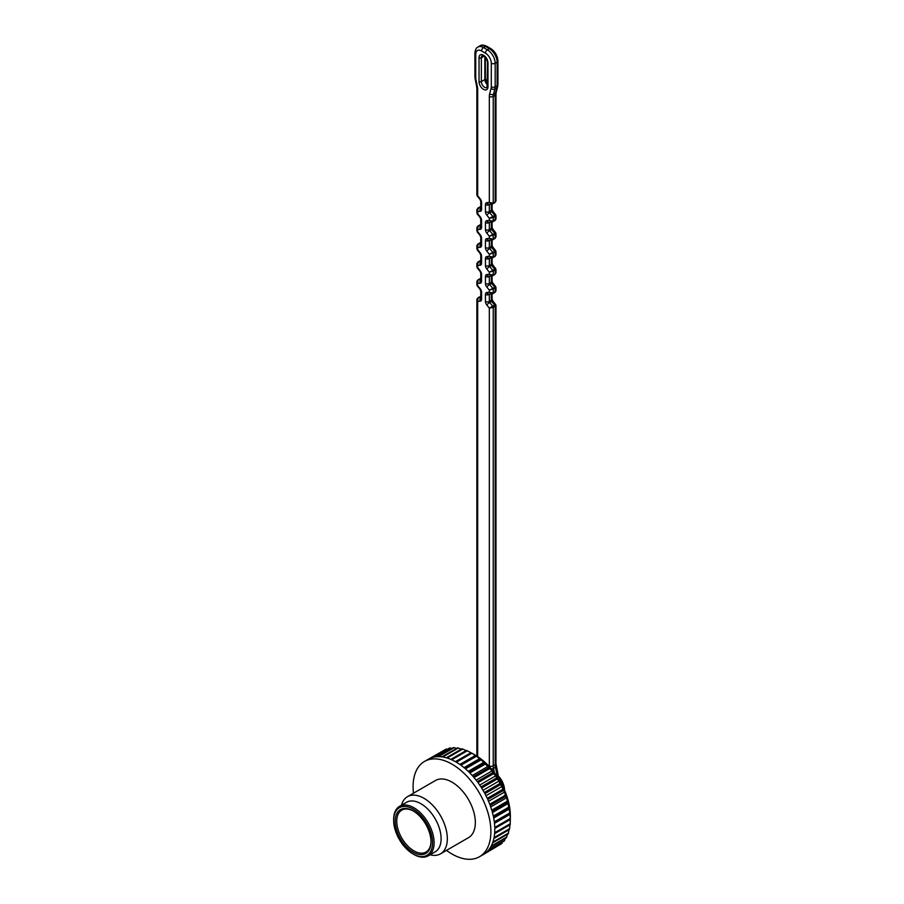 <?xml version="1.0" encoding="UTF-8"?>
<svg xmlns="http://www.w3.org/2000/svg" width="904" height="904" viewBox="0 0 904 904"><rect width="100%" height="100%" fill="white"/><g stroke="black" fill="none" stroke-linecap="round" stroke-linejoin="round"><path stroke-width="1.36" d="M413.49 793.215A55.008 31.764 60 0 1 424.496 761.45A55.008 31.764 60 0 1 452 764.174A55.008 31.764 60 0 1 487.934 812.651A55.008 31.764 60 0 1 479.504 856.732L483.391 854.483A55.008 31.764 -120 0 1 483.301 854.54L499.019 845.195M483.391 854.483A55.008 31.764 -120 0 0 485.81 852.811L501.37 843.827A55.008 31.764 60 0 0 501.935 843.364L502.353 842.132M424.496 761.45L428.383 759.202A55.008 31.764 -120 0 1 430.157 758.309L445.717 749.326A55.008 31.764 60 0 1 446.395 749.043L430.835 758.027A55.008 31.764 -120 0 1 433.796 757.123L449.356 748.139A55.008 31.764 60 0 1 450.09 747.992L434.53 756.976A55.008 31.764 -120 0 1 437.728 756.637L453.288 747.653A55.008 31.764 60 0 1 454.079 747.642L438.53 756.625A55.008 31.764 -120 0 1 441.932 756.863L457.492 747.879A55.008 31.764 60 0 1 458.328 748.004L442.768 756.987A55.008 31.764 -120 0 1 446.316 757.789L461.876 748.806A55.008 31.764 60 0 1 462.746 749.066L447.186 758.038A55.008 31.764 -120 0 1 450.847 759.394L466.407 750.41A55.008 31.764 60 0 1 467.289 750.806L451.729 759.789A55.008 31.764 -120 0 1 455.446 761.676L471.007 752.693A55.008 31.764 60 0 1 471.447 752.942L471.447 752.942A55.008 31.764 60 0 1 471.888 753.201L456.339 762.185A55.008 31.764 -120 0 1 460.046 764.592L475.606 755.608A55.008 31.764 60 0 1 476.487 756.241L460.927 765.225A55.008 31.764 -120 0 1 464.588 768.095L480.148 759.111A55.008 31.764 60 0 1 481.018 759.846L465.458 768.829A55.008 31.764 -120 0 1 469.018 772.14L484.578 763.157A55.008 31.764 60 0 1 485.414 764.004L469.854 772.976A55.008 31.764 -120 0 1 473.255 776.683L488.815 767.699A55.008 31.764 60 0 1 489.606 768.626L474.046 777.609A55.008 31.764 -120 0 1 477.244 781.644L492.804 772.66A55.008 31.764 60 0 1 493.55 773.654L477.99 782.638A55.008 31.764 -120 0 1 480.939 786.955L496.499 777.971A55.008 31.764 60 0 1 497.177 779.033L481.617 788.017A55.008 31.764 -120 0 1 484.284 792.548L499.844 783.565A55.008 31.764 60 0 1 500.443 784.672L484.883 793.655A55.008 31.764 -120 0 1 487.233 798.334L502.793 789.35A55.008 31.764 60 0 1 503.313 790.491L487.753 799.475A55.008 31.764 -120 0 1 489.731 804.255L505.291 795.271A55.008 31.764 60 0 1 505.72 796.413L490.16 805.396A55.008 31.764 -120 0 1 491.765 810.199L507.325 801.215A55.008 31.764 60 0 1 507.664 802.368L492.104 811.351A55.008 31.764 -120 0 1 493.29 816.109L508.85 807.125A55.008 31.764 60 0 1 509.088 808.244L493.527 817.227A55.008 31.764 -120 0 1 494.296 821.872L509.856 812.888A55.008 31.764 60 0 1 509.98 813.984L494.42 822.968A55.008 31.764 -120 0 1 494.759 827.442L510.308 818.459A55.008 31.764 60 0 1 510.342 819.499L494.782 828.482A55.008 31.764 -120 0 1 494.669 832.708L510.229 823.725A55.008 31.764 60 0 1 510.15 824.708L494.59 833.691A55.008 31.764 -120 0 1 494.036 837.624L509.596 828.64A55.008 31.764 60 0 1 509.415 829.533L493.855 838.516A55.008 31.764 -120 0 1 492.872 842.099L508.432 833.115A55.008 31.764 60 0 1 508.15 833.917L492.59 842.901A55.008 31.764 -120 0 1 491.2 846.076L506.748 837.093A55.008 31.764 60 0 1 506.376 837.805L490.815 846.788A55.008 31.764 -120 0 1 489.019 849.511L504.579 840.528A55.008 31.764 60 0 1 504.104 841.115L488.544 850.099A55.008 31.764 -120 0 1 486.375 852.336L501.935 843.364M479.504 856.732A55.008 31.764 60 0 1 446.497 850.381M443.186 750.783L429.31 758.705M401.455 805.238A33.007 19.052 60 0 1 407.489 796.673L435.502 780.502A33.007 19.052 60 0 1 452 782.141A33.007 19.052 60 0 1 473.56 811.227A33.007 19.052 60 0 1 468.498 837.669L440.497 853.839A33.007 19.052 60 0 1 430.067 854.788M407.489 796.673A33.007 19.052 60 0 1 423.999 798.311A33.007 19.052 60 0 1 445.559 827.397A33.007 19.052 60 0 1 440.497 853.839M393.658 820.312L393.658 819.419A28.6 16.509 60 0 1 399.579 806.323L406.585 802.277A28.6 16.509 60 0 1 420.88 803.701A28.6 16.509 60 0 1 439.57 828.9A28.6 16.509 60 0 1 435.186 851.828L428.18 855.873A28.6 16.509 60 0 1 413.885 854.449L413.105 853.997A27.504 15.877 -120 0 0 432.553 842.777A27.504 15.877 -120 0 0 413.105 809.091A27.504 15.877 -120 0 0 393.658 820.312A27.504 15.877 -120 0 0 413.105 853.997L413.885 854.449M399.579 806.323A28.6 16.509 60 0 1 413.885 807.747A28.6 16.509 60 0 1 432.564 832.946A28.6 16.509 60 0 1 428.18 855.873M413.105 852.212A25.301 14.611 60 0 1 395.206 821.216A25.301 14.611 60 0 1 413.105 810.888A25.301 14.611 60 0 1 430.993 841.873A25.301 14.611 60 0 1 413.105 852.212M413.501 811.114A24.205 13.978 -120 0 0 401.783 810.131A24.205 13.978 -120 0 0 398.065 829.533A24.205 13.978 -120 0 0 413.885 850.856A24.205 13.978 -120 0 0 425.987 852.054A24.205 13.978 -120 0 0 430.993 841.421M475.334 755.19L471.447 752.942L475.334 755.19A49.505 28.578 60 0 1 510.342 815.826L510.342 819.499M447.469 749.224L446.395 749.043M451.921 748.444L450.09 747.992M456.531 748.433L454.079 747.642M461.266 749.156L458.328 748.004M466.814 750.941L462.746 749.066M471.165 752.851L467.289 750.806M475.606 755.608L471.888 753.201M480.148 759.111L476.487 756.241M484.578 763.157L481.018 759.846M488.815 767.699L485.414 764.004M492.804 772.66L492.16 770.841L489.606 768.626M496.499 777.971L495.799 775.768L493.55 773.654M499.844 783.565L499.121 780.988L497.177 779.033M502.793 789.35L502.082 786.435L500.443 784.672M505.291 795.271L504.635 792.017L503.313 790.491M507.325 801.215L506.748 797.667L505.72 796.413M508.85 807.125L507.664 802.368M509.856 812.888L509.088 808.244M510.308 818.459L509.98 813.984M510.229 823.725L510.331 819.374M509.596 828.64L509.935 824.188M508.432 833.115L508.884 829.849M506.748 837.093L507.291 834.426M504.579 840.528L505.11 838.528M510.195 814.244L494.465 823.329M509.551 808.865L493.686 818.03M508.398 803.317L492.431 812.538M506.748 797.667L490.714 806.933M504.635 792.017L488.544 801.306M502.082 786.435L485.968 795.735M499.121 780.988L483.007 790.299M495.799 775.768L479.696 785.067M492.16 770.841L476.092 780.118M488.262 766.276L472.238 775.53M484.16 762.151L468.204 771.349M479.9 758.501L464.057 767.643M475.549 755.382L459.853 764.445M480.758 278.669L480.001 278.737L480.725 278.511M480.758 260.544L478.058 261.9L477.674 265.471L477.674 267.573L480.205 270.725A3.853 2.226 60 0 1 481.561 274.228L481.561 281.28A3.853 2.226 60 0 1 480.205 283.212L477.674 283.438L478.058 279.867L480.758 279.618M480.758 296.636L480.001 296.704L480.725 296.478M480.758 242.577L478.058 243.933L477.674 247.504L477.674 249.606L480.205 252.758A3.853 2.226 60 0 1 481.561 256.261L481.561 263.313A3.853 2.226 60 0 1 480.205 265.245L477.674 265.471L476.871 263.798L477.674 262.454M489.369 766.682A13.752 7.944 60 0 1 489.335 765.869L489.335 308.14L493.234 307.36L493.234 765.869L495.177 764.75L495.177 306.241L495.98 305.349M495.448 215.005L494.782 215.412L491.674 211.536L489.731 212.666L492.838 216.531L489.335 218.316L489.335 220.418L493.234 221.197A1.096 0.633 60 0 1 492.838 221.751L489.335 220.418L486.815 220.644A3.853 2.226 60 0 0 485.448 222.576L485.448 229.627A3.853 2.226 60 0 0 486.815 233.13L489.335 236.283L492.838 234.498A1.096 0.633 60 0 1 493.234 235.503L493.234 239.164L495.177 238.034L495.177 234.385L489.335 236.283L489.335 238.385L493.234 239.164A1.096 0.633 60 0 1 492.838 239.718L489.335 238.385L486.815 238.611A3.853 2.226 60 0 0 485.448 240.543L485.448 247.594A3.853 2.226 60 0 0 486.815 251.097L489.335 254.25L492.838 252.465A1.096 0.633 60 0 1 493.234 253.47L493.234 257.12L495.177 256.001L495.177 252.34L489.335 254.25L489.335 256.352L493.234 257.12A1.096 0.633 60 0 1 492.838 257.674L489.335 256.352L486.815 256.578A3.853 2.226 60 0 0 485.448 258.51L485.448 265.561A3.853 2.226 60 0 0 486.815 269.064L489.335 272.206L492.838 270.432A1.096 0.633 60 0 1 493.234 271.437L493.234 275.087L495.177 273.968L495.177 270.307L489.335 272.206L489.335 274.307L493.234 275.087A1.096 0.633 60 0 1 492.838 275.641L489.335 274.307L486.815 274.533A3.853 2.226 60 0 0 485.448 276.477L485.448 283.528A3.853 2.226 60 0 0 486.815 287.031L489.335 290.173L492.838 288.399A1.096 0.633 60 0 1 493.234 289.404L493.234 293.054L495.177 291.935L495.177 288.274L489.335 290.173L489.335 292.274L493.234 293.054A1.096 0.633 60 0 1 492.838 293.608L489.335 292.274L486.815 292.5A3.853 2.226 60 0 0 485.448 294.444L485.448 301.484A3.853 2.226 60 0 0 486.815 304.998L489.335 308.14L495.177 304.772M480.758 224.61L478.058 225.966L477.674 229.548L477.674 231.65L480.205 234.791A3.853 2.226 60 0 1 481.561 238.294L481.561 245.346A3.853 2.226 60 0 1 480.205 247.278L477.674 247.504L476.916 245.447M493.121 293.45L494.782 292.489A1.096 0.633 -120 0 0 495.177 291.935L495.98 290.579M495.448 286.873L494.782 287.269L491.674 283.404L489.731 284.523L492.838 288.399L494.782 287.269A1.096 0.633 -120 0 1 495.177 288.274L495.98 287.382M480.758 206.643L478.058 207.999L477.674 211.581L477.674 213.683L480.205 216.824A3.853 2.226 60 0 1 481.561 220.327L481.561 227.379A3.853 2.226 60 0 1 480.205 229.322L477.674 229.548L476.871 227.864L477.674 226.52M493.121 275.483L494.782 274.522A1.096 0.633 -120 0 0 495.177 273.968L495.98 272.612M495.448 268.906L494.782 269.313L491.674 265.437L489.731 266.556L492.838 270.432L494.782 269.313A1.096 0.633 -120 0 1 495.177 270.307L495.98 269.415M493.121 257.516L494.782 256.555A1.096 0.633 -120 0 0 495.177 256.001L495.98 254.657M495.448 250.939L494.782 251.346L491.674 247.47L489.731 248.589L492.838 252.465L494.782 251.346A1.096 0.633 -120 0 1 495.177 252.34L495.98 251.448M493.121 239.549L494.782 238.588A1.096 0.633 -120 0 0 495.177 238.034L495.98 236.69M495.448 232.972L494.782 233.379L491.674 229.503L489.731 230.633L492.838 234.498L494.782 233.379A1.096 0.633 -120 0 1 495.177 234.385L495.98 233.481M495.98 200.756L495.177 202.1L495.177 95.304L493.234 96.434L493.234 203.23L489.335 202.451L489.335 96.434A13.752 7.944 60 0 1 489.674 93.722L491.087 88.434A8.249 4.769 -120 0 0 491.29 86.807L491.29 63.291A8.249 4.769 -120 0 0 485.448 53.178L481.561 50.94A8.249 4.769 -120 0 0 475.73 54.308L475.73 77.823A8.249 4.769 -120 0 0 475.922 79.688L477.346 86.592A13.752 7.944 60 0 1 477.674 89.699L477.674 195.716L480.205 198.857A3.853 2.226 60 0 1 481.561 202.372L481.561 209.412A3.853 2.226 60 0 1 480.205 211.355L477.674 211.581L476.916 209.525M495.98 215.514L493.234 217.536L493.234 221.197L495.98 218.723M476.871 285.009L477.674 285.54L476.916 281.381M477.73 298.083A1.096 0.633 60 0 1 477.9 297.879L479.843 296.761A1.096 0.633 -120 0 1 480.001 296.704L478.058 297.834L477.674 301.405L480.205 301.179A3.853 2.226 60 0 0 481.561 299.247L481.561 292.195A3.853 2.226 60 0 0 480.205 288.692L477.402 285.472M477.674 756.625L477.674 301.405L476.916 299.348M493.121 203.615L494.782 202.654A1.096 0.633 -120 0 0 495.177 202.1L493.234 203.23A1.096 0.633 60 0 1 492.838 203.784L489.335 202.451L486.815 202.677A3.853 2.226 60 0 0 485.448 204.609L485.448 211.66A3.853 2.226 60 0 0 486.815 215.163L489.335 218.316L493.234 217.536A1.096 0.633 60 0 0 492.838 216.531L494.782 215.412A1.096 0.633 -120 0 1 495.177 216.418L495.177 220.067A1.096 0.633 -120 0 1 494.951 220.576L492.375 221.932M498.24 775.892A13.752 7.944 60 0 1 504.511 790.006L504.511 790.119M498.466 776.943A16.498 9.526 60 0 1 504.308 789.655M487.979 62.952L487.979 86.75A6.328 3.65 60 0 1 483.504 89.338A6.328 3.65 60 0 1 479.03 81.586L479.03 57.788A6.328 3.65 60 0 1 483.504 55.2A6.328 3.65 60 0 1 487.979 62.952L487.979 62.952A1.65 0.949 180 0 1 487.493 62.274C486.657 58.511 485.109 56.274 482.86 55.585L482.34 55.641A4.678 2.701 -120 0 0 481.369 57.788L484.171 56.161M495.607 304.467L492.849 301.032A2.746 0.576 -38.8 0 0 491.674 301.371L494.782 305.236A1.096 0.633 -120 0 1 495.177 306.241L493.234 307.36A1.096 0.633 60 0 0 492.838 306.366L489.731 302.49L491.674 301.371A1.096 0.633 60 0 1 491.29 300.365L491.29 293.913M485.448 53.178A2.746 1.593 120 0 1 487.392 49.81L489.335 48.692L485.448 46.443L483.504 47.573L487.392 49.81A11.006 6.351 60 0 1 495.177 63.291L495.177 86.807L497.121 85.688L497.121 62.161L495.177 63.291A2.746 1.593 180 0 1 491.29 63.291M489.674 93.722A2.746 1.944 -165 0 0 493.494 94.265L495.437 93.135L496.85 87.857L494.906 88.976L493.494 94.265A11.006 6.351 -120 0 0 493.234 96.434A2.746 1.593 180 0 1 489.335 96.434M497.449 777.044L495.437 767.225L493.494 768.355L494.386 772.694M497.121 62.161A11.006 6.351 -120 0 0 489.335 48.692A2.746 1.593 120 0 1 490.714 48.556C495.143 51.551 497.55 55.709 497.923 61.043A2.746 1.593 180 0 1 497.121 62.161M479.945 45.901C481.301 44.725 483.595 44.861 486.827 46.307A2.746 1.593 120 0 0 485.448 46.443A11.006 6.351 -120 0 0 479.945 45.901L478.001 47.019A11.006 6.351 60 0 1 483.504 47.573A2.746 1.593 120 0 0 481.561 50.94M479.03 57.788A1.65 0.949 180 0 0 481.369 57.788L481.369 81.586L484.872 79.575L484.872 56.726M479.03 81.586A1.65 0.949 180 0 0 481.369 81.586A4.678 2.701 -120 0 0 483.403 86.298A4.678 2.701 -120 0 0 487.007 87.552L487.493 62.274M487.493 84.829A4.678 2.701 60 0 1 484.872 79.575A1.65 0.949 180 0 0 485.346 78.897L487.493 83.948M476.928 299.269L477.9 297.879A1.096 0.633 60 0 1 478.058 297.834L480.758 297.586M480.476 278.545L479.843 278.794A1.096 0.633 -120 0 1 480.001 278.737L478.058 279.867A1.096 0.633 60 0 0 477.9 279.912L479.843 278.794A1.096 0.633 -120 0 0 479.719 278.907M480.758 260.702L480.001 260.77A1.096 0.633 -120 0 0 479.719 260.94M477.73 262.149A1.096 0.633 60 0 1 478.058 261.9L480.758 261.651M481.561 256.261L481.561 256.261A2.746 1.593 0 0 1 480.758 255.143L480.758 262.194A2.746 1.593 0 0 0 481.561 263.313M480.758 242.747L480.001 242.803A1.096 0.633 -120 0 0 479.719 242.973M477.73 244.182A1.096 0.633 60 0 1 478.058 243.933L480.758 243.696M481.561 243.097L481.561 238.294A2.746 1.593 0 0 1 480.758 237.176L480.758 244.227A2.746 1.593 0 0 0 481.561 245.346M480.758 224.78L480.001 224.847A1.096 0.633 -120 0 0 479.719 225.006M477.73 226.215A1.096 0.633 60 0 1 478.058 225.966L480.758 225.729M480.758 206.813L480.001 206.88A1.096 0.633 -120 0 0 479.719 207.039M477.73 208.248A1.096 0.633 60 0 1 478.058 207.999L480.758 207.762M481.561 207.174L481.561 202.372A2.746 1.593 0 0 1 480.758 201.242L480.758 208.293A2.746 1.593 0 0 0 481.561 209.412M490.058 294.026L489.335 294.444L489.335 301.484L491.29 300.365A2.746 1.593 0 0 0 492.092 299.247L492.092 293.845M490.058 276.059L489.335 276.477L489.335 283.528L491.29 282.398L491.29 275.946M490.058 258.092L489.335 258.51L489.335 265.561L491.29 264.431L491.29 257.99M490.058 240.125L489.335 240.543L489.335 247.594L491.29 246.464L491.29 240.023M490.058 222.169L489.335 222.576L489.335 229.627L491.29 228.509L491.29 222.056M495.923 219.186L494.951 220.576A1.096 0.633 -120 0 1 494.782 220.621L493.121 221.582M490.058 204.202L489.335 204.609L489.335 211.66L491.29 210.542L491.29 204.089M487.979 86.75A1.65 0.949 180 0 1 487.493 86.083M496.85 87.857A11.006 6.351 -120 0 0 497.121 85.688A2.746 1.593 180 0 0 497.923 84.558L497.629 86.908A2.746 1.944 -165 0 1 496.85 87.857M491.29 86.807A2.746 1.593 180 0 0 495.177 86.807A11.006 6.351 60 0 1 494.906 88.976A2.746 1.944 -165 0 1 491.087 88.434M495.177 95.304A11.006 6.351 60 0 1 495.437 93.135A2.746 1.944 -165 0 0 496.217 92.185L495.98 94.185A2.746 1.593 180 0 1 495.177 95.304M489.335 765.869A2.746 1.593 0 0 0 493.234 765.869A11.006 6.351 -120 0 0 493.494 768.355A2.746 1.119 -11.6 0 1 491.437 769.021M496.251 766.174A2.746 1.119 -11.6 0 1 495.437 767.225A11.006 6.351 60 0 1 495.177 764.75A2.746 1.593 0 0 0 495.98 763.631L498.974 779.44M489.426 240.181A1.096 0.633 -120 0 0 489.335 240.543A2.746 1.593 0 0 1 485.448 240.543M489.426 204.259A1.096 0.633 -120 0 0 489.335 204.609A2.746 1.593 180 0 1 485.448 204.609M489.426 258.148A1.096 0.633 -120 0 0 489.335 258.51A2.746 1.593 0 0 1 485.448 258.51M489.426 222.226A1.096 0.633 -120 0 0 489.335 222.576A2.746 1.593 0 0 1 485.448 222.576M489.426 294.082A1.096 0.633 -120 0 0 489.335 294.444A2.746 1.593 0 0 1 485.448 294.444M489.426 276.115A1.096 0.633 -120 0 0 489.335 276.477A2.746 1.593 0 0 1 485.448 276.477M485.448 229.627A2.746 1.593 0 0 0 489.335 229.627A1.096 0.633 -120 0 0 489.731 230.633A2.746 0.576 -38.8 0 0 486.815 233.13M495.607 232.599L492.849 229.164A2.746 0.576 -38.8 0 0 491.674 229.503A1.096 0.633 60 0 1 491.29 228.509A2.746 1.593 0 0 0 492.092 227.379L492.092 221.977M485.448 211.66A2.746 1.593 180 0 0 489.335 211.66A1.096 0.633 -120 0 0 489.731 212.666A2.746 0.576 141.2 0 0 486.815 215.163M492.092 209.412L492.849 211.197A2.746 0.576 141.2 0 0 491.674 211.536A1.096 0.633 60 0 1 491.29 210.542A2.746 1.593 180 0 0 492.092 209.412L492.092 204.022M485.448 283.528A2.746 1.593 0 0 0 489.335 283.528A1.096 0.633 -120 0 0 489.731 284.523A2.746 0.576 -38.8 0 0 486.815 287.031M495.607 286.5L492.849 283.065A2.746 0.576 -38.8 0 0 491.674 283.404A1.096 0.633 60 0 1 491.29 282.398A2.746 1.593 0 0 0 492.092 281.28L492.092 275.878M485.448 301.484A2.746 1.593 0 0 0 489.335 301.484A1.096 0.633 -120 0 0 489.731 302.49A2.746 0.576 -38.8 0 0 486.815 304.998M485.448 265.561A2.746 1.593 0 0 0 489.335 265.561A1.096 0.633 -120 0 0 489.731 266.556A2.746 0.576 -38.8 0 0 486.815 269.064M495.607 268.533L492.849 265.098A2.746 0.576 -38.8 0 0 491.674 265.437A1.096 0.633 60 0 1 491.29 264.431A2.746 1.593 0 0 0 492.092 263.313L492.092 257.911M485.448 247.594A2.746 1.593 0 0 0 489.335 247.594A1.096 0.633 -120 0 0 489.731 248.589A2.746 0.576 -38.8 0 0 486.815 251.097M495.607 250.566L492.849 247.131A2.746 0.576 -38.8 0 0 491.674 247.47A1.096 0.633 60 0 1 491.29 246.464A2.746 1.593 0 0 0 492.092 245.346L492.092 239.944M480.476 296.512L479.843 296.761A1.096 0.633 -120 0 0 479.719 296.874M477.73 280.116A1.096 0.633 60 0 1 477.9 279.912L476.928 281.302M481.561 274.228A2.746 1.593 0 0 1 480.758 273.11L480.758 280.15A2.746 1.593 0 0 0 481.561 281.28M480.205 283.212A2.746 2.17 -95.1 0 1 480.758 279.901M480.758 273.11L480.001 271.324A2.746 0.576 -38.8 0 1 480.205 270.725M480.205 288.692A2.746 0.576 141.2 0 0 480.001 289.291L480.758 291.077L480.747 298.184L481.335 297.506M481.561 292.195A2.746 1.593 180 0 1 480.758 291.077M481.561 299.247A2.746 1.593 180 0 1 480.758 298.117M480.758 261.945A2.746 2.17 84.9 0 0 480.205 265.245M480.205 301.179A2.746 2.17 -95.1 0 1 480.758 297.868M480.758 255.143L480.001 253.357A2.746 0.576 -38.8 0 1 480.205 252.758M480.758 243.978A2.746 2.17 84.9 0 0 480.205 247.278M480.758 237.176L480.001 235.39A2.746 0.576 -38.8 0 1 480.205 234.791M486.815 292.5A2.746 2.17 84.9 0 0 489.007 294.116L491.979 293.856M480.758 226.011A2.746 2.17 84.9 0 0 480.205 229.322M481.561 220.327A2.746 1.593 0 0 1 480.758 219.209L480.758 226.26A2.746 1.593 0 0 0 481.561 227.379M480.758 219.209L480.001 217.423A2.746 0.576 -38.8 0 1 480.205 216.824M486.815 274.533A2.746 2.17 84.9 0 0 489.007 276.161L491.979 275.889M480.758 208.044A2.746 2.17 84.9 0 0 480.205 211.355M480.758 201.242L480.001 199.456A2.746 0.576 -38.8 0 1 480.205 198.857M476.871 194.981L476.871 88.569A2.746 1.593 0 0 0 477.674 89.699M486.815 256.578A2.746 2.17 84.9 0 0 489.007 258.194L491.979 257.922M476.871 88.569L476.589 86.027A2.746 1.119 -11.6 0 0 477.346 86.592M476.589 86.027L475.176 79.111A2.746 1.119 -11.6 0 0 475.922 79.688M475.176 79.111L474.916 76.704A2.746 1.593 0 0 0 475.73 77.823M474.916 76.704L474.916 53.178A2.746 1.593 0 0 0 475.73 54.308M486.815 238.611A2.746 2.17 84.9 0 0 489.007 240.227L491.979 239.955M491.979 204.022L489.007 204.293A2.746 2.17 -95.1 0 1 486.815 202.677M486.815 220.644A2.746 2.17 84.9 0 0 489.007 222.26L491.979 221.988M485.346 57.223L485.346 78.897M495.923 201.219L492.364 203.976M495.934 291.009L492.386 293.8M495.923 255.12L492.386 257.866M495.923 273.064L492.364 275.833M495.934 237.119L492.364 239.899M476.928 245.368L480.465 242.622M476.916 263.369L480.465 260.589M476.916 227.435L480.476 224.655M476.928 209.434L480.476 206.688M495.98 305.507L495.98 763.631M492.849 301.032L492.092 299.247M495.98 287.54L495.98 290.421M492.849 283.065L492.092 281.28M495.98 269.573L495.98 272.454M492.849 265.098L492.092 263.313M495.98 251.606L495.98 254.487M486.827 46.307L490.714 48.556M492.849 247.131L492.092 245.346M497.923 61.043L497.923 84.558M497.629 86.908L496.217 92.185M495.98 233.65L495.98 236.52M495.98 94.185L495.98 200.598M492.849 229.164L492.092 227.379M495.607 214.632L492.849 211.197M495.98 215.683L495.98 218.565M480.758 280.15L481.335 279.539M476.871 281.924L476.871 284.805M477.233 267.889L480.001 271.324M477.233 285.845L480.001 289.291M476.871 263.968L476.871 266.838M480.758 262.194L481.335 261.572M476.871 299.891L476.871 756.117M477.233 249.922L480.001 253.357M476.871 246.001L476.871 248.871M480.758 244.227L481.335 243.605M477.233 231.955L480.001 235.39M476.871 228.034L476.871 230.915M480.758 226.26L481.335 225.638M477.233 213.988L480.001 217.423M476.871 210.067L476.871 212.948M480.758 208.293L481.335 207.671M477.233 196.021L480.001 199.456M474.916 53.178C475.278 49.675 476.306 47.629 478.001 47.019"/></g></svg>

